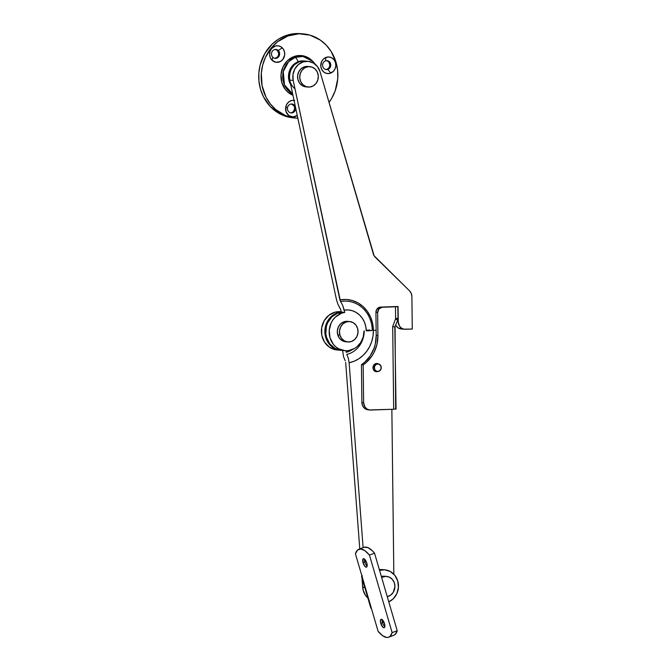 <?xml version="1.0" encoding="UTF-8"?>
<svg xmlns="http://www.w3.org/2000/svg" width="671" height="671" viewBox="0 0 671 671"><rect width="100%" height="100%" fill="white"/><g stroke="black" fill="none" stroke-linecap="round" stroke-linejoin="round"><path stroke-width="1.01" d="M290.677 112.879A4.479 4.06 95.2 0 0 294.628 109.272L295.492 109.356A4.479 4.06 -84.8 0 1 291.105 112.946A4.479 4.06 -84.8 0 1 287.54 107.612L285.754 107.008L287.54 107.612A4.479 4.06 95.2 0 0 290.652 112.879A4.479 4.06 95.2 0 0 295.492 109.356L295.978 109.44L295.492 109.356A4.479 4.06 95.2 0 0 292.38 104.089A4.479 4.06 95.2 0 0 287.54 107.612A4.479 4.06 -84.8 0 1 291.919 104.013A4.479 4.06 -84.8 0 1 295.492 109.356L294.628 109.272A4.479 4.06 95.2 0 0 291.491 104.005L294.074 105.909L294.72 108.4L293.479 111.571L291.373 112.795M294.728 100.465L291.784 100.474L289.042 101.715L286.928 104.013L285.754 107.008A8.329 7.549 -84.8 0 1 294.049 100.356M274.724 58.31A4.479 4.06 95.2 0 0 278.49 55.358A4.479 4.06 95.2 0 0 277.425 50.468L278.289 50.543A4.479 4.06 -84.8 0 1 279.27 55.659A4.479 4.06 -84.8 0 1 275.152 58.377A4.479 4.06 -84.8 0 1 272.82 57.278A4.479 4.06 95.2 0 0 278.566 56.867A4.479 4.06 95.2 0 0 278.289 50.543L282.248 47.8A8.329 7.549 -84.8 0 1 282.768 59.543A8.329 7.549 -84.8 0 1 272.099 60.315L272.82 57.278L272.099 60.315L276.058 62.311L280.394 61.522L282.768 59.543L284.647 55.139L284.504 51.902L283.246 48.991L281.065 46.853L278.289 45.813L275.345 46.022L271.579 48.58L270.069 51.39L269.633 54.611L270.346 57.74L272.099 60.315A8.329 7.549 -84.8 0 1 271.579 48.58A8.329 7.549 -84.8 0 1 282.248 47.8L278.289 50.543A4.479 4.06 95.2 0 0 272.543 50.962A4.479 4.06 95.2 0 0 272.82 57.278A4.479 4.06 -84.8 0 1 271.839 52.162A4.479 4.06 -84.8 0 1 275.966 49.444A4.479 4.06 -84.8 0 1 278.289 50.543L277.425 50.468L278.759 53.537L278.18 56.07L277.115 57.387L274.892 58.302M325.854 69.532A4.479 4.06 95.2 0 0 327.062 69.289L327.926 69.373A4.479 4.06 -84.8 0 1 326.282 69.591A4.479 4.06 -84.8 0 1 322.642 65.674A4.479 4.06 -84.8 0 1 325.452 60.885A4.479 4.06 95.2 0 0 322.818 66.572A4.479 4.06 95.2 0 0 327.926 69.373L330.61 73.156A8.329 7.549 -84.8 0 1 321.115 67.956A8.329 7.549 -84.8 0 1 326.005 57.404L325.452 60.885L326.005 57.404L323.422 59.023L321.594 61.598L320.805 66.37L321.703 69.44L323.607 71.881L326.223 73.315L329.159 73.525L333.185 71.529L335.022 68.954L335.835 65.817L335.5 62.596L334.066 59.786L331.759 57.815L328.933 56.976L326.005 57.404A8.329 7.549 -84.8 0 1 335.5 62.596A8.329 7.549 -84.8 0 1 330.61 73.156L327.926 69.373A4.479 4.06 95.2 0 0 330.56 63.686A4.479 4.06 95.2 0 0 325.452 60.885A4.479 4.06 -84.8 0 1 327.096 60.667A4.479 4.06 -84.8 0 1 330.736 64.584A4.479 4.06 -84.8 0 1 327.926 69.373L325.494 69.524M287.842 35.999A42.265 38.306 -84.8 0 1 303.376 33.894A42.265 38.306 -84.8 0 1 335.022 59.3A42.265 38.306 -84.8 0 1 329.016 102.411L331.742 98.276L335.181 90.845L337.748 78.733L337.63 70.455L336.054 62.395L331.088 51.373L326.223 45.15L320.344 40.109L310.103 35.186L298.947 33.776L287.842 35.999L285.36 35.773L287.842 35.999L277.744 41.669L272.015 47.129L265.448 57.329L262.68 65.079L261.329 73.248L262.051 85.603L266.001 97.127L270.279 103.854L275.672 109.507L285.41 115.521L292.64 117.66L297.849 118.213A42.265 38.306 -84.8 0 1 295.701 118.079A42.265 38.306 -84.8 0 1 261.405 81.157A42.265 38.306 -84.8 0 1 287.842 35.999M303.376 33.894L300.893 33.667A42.265 38.306 95.2 0 0 285.36 35.773L278.465 39.195L272.283 44.018L264.852 53.479L260.197 64.852L258.847 73.022L258.964 81.292L260.541 89.36L263.527 96.901L270.363 106.605L279.505 113.651L286.492 116.561L293.89 117.911M315.185 64.248L312.116 60.667A20.491 18.57 95.2 0 0 293.864 56.599L295.165 57.387A19.761 17.916 -84.8 0 1 312.761 61.313A19.761 17.916 -84.8 0 1 315.152 64.223M312.761 61.313L303.015 56.473L295.165 57.387A5.888 2.281 69.6 0 1 298.033 61.447M312.174 60.726L308.048 57.622L304.659 56.205L297.429 55.685L293.864 56.599L287.524 60.6L283.011 66.941L281.006 74.657L281.828 82.583L285.351 89.495L287.968 92.237L292.967 95.274A20.491 18.57 95.2 0 1 280.956 75.823A20.491 18.57 95.2 0 1 293.864 56.599L295.165 57.387L288.597 61.69L283.271 71.52L284.454 84.907L292.682 93.94A19.761 17.916 -84.8 0 1 282.759 74.959A19.761 17.916 -84.8 0 1 295.165 57.387A5.888 2.281 -110.4 0 1 298.142 61.732M285.754 107.008L286.106 111.814L288.824 115.546L293.001 116.947L297.27 115.504A8.329 7.549 -84.8 0 1 288.857 115.571A8.329 7.549 -84.8 0 1 285.754 107.008M300.918 33.676L292.715 33.894L285.36 35.773A42.265 38.306 95.2 0 0 258.922 80.931A42.265 38.306 95.2 0 0 293.219 117.853A42.265 38.306 95.2 0 0 294.46 117.945M275.295 49.394L277.425 50.468A4.479 4.06 95.2 0 0 275.529 49.436M326.945 60.726L328.933 62.093L329.88 65.339L329.008 67.779L327.062 69.289A4.479 4.06 95.2 0 0 329.889 64.743A4.479 4.06 95.2 0 0 326.66 60.65M341.698 350.396L335.165 348.459L329.838 343.904L326.542 337.421L325.821 333.755L326.383 326.282L327.641 322.759L331.877 316.813L337.823 313.063A19.216 17.412 95.2 0 1 341.254 312.191L340.742 309.784L341.254 312.191L344.701 312.51L341.254 312.191A19.216 17.412 95.2 0 0 337.823 313.063L341.271 313.374A19.216 17.412 -84.8 0 1 344.701 312.51L344.189 310.103L348.308 309.943L352.359 310.732L356.15 312.434L359.522 314.984L362.332 318.255L364.437 322.114L365.77 326.383L366.257 330.878A10.761 0.512 -0.7 0 0 372.254 330.451A30.287 27.452 95.2 0 0 340.591 301.564L342.713 305.38L344.189 310.103A21.682 19.652 -84.8 0 1 366.257 330.878L372.254 330.451A30.287 27.452 95.2 0 0 340.591 301.564L342.713 305.38L344.701 312.51A19.216 17.412 95.2 0 0 341.271 313.374L335.324 317.123L332.95 319.874L331.097 323.07L329.218 330.308L329.989 337.731L333.286 344.223L335.743 346.79L338.612 348.777L345.146 350.715L348.568 350.589L354.473 348.517L356.838 346.882L360.738 342.487L363.212 337.001L364.017 330.962A19.216 17.412 -84.8 0 1 351.906 349.734A19.216 17.412 -84.8 0 1 344.844 350.69A19.216 17.412 -84.8 0 1 329.26 333.906A19.216 17.412 -84.8 0 1 341.271 313.374L337.823 313.063A19.216 17.412 95.2 0 0 325.804 333.588A19.216 17.412 95.2 0 0 341.396 350.371L344.844 350.69M340.591 301.564L339.912 299.937A31.931 28.937 -84.8 0 1 373.395 330.367L376.137 330.275L373.395 330.367L372.648 323.607L370.618 317.207L367.381 311.445L363.103 306.605L357.962 302.889L352.208 300.474L346.102 299.476L339.912 299.937L293.185 80.403L292.984 74.573L294.77 69.038L298.301 64.609L303.049 61.917L308.333 61.355L313.391 63.007L317.492 66.63L320.042 71.705L374.108 255.743L409.604 290.904L411.273 293.403L411.885 296.439L412.279 329.042L403.95 329.176L401.417 328.119L399.471 326.064L398.247 321.837L398.062 306.488L390.631 306.756L398.062 306.488L398.247 321.837L397.098 321.736L398.247 321.837A7.683 6.962 -84.8 0 0 404.521 329.251A7.683 6.962 -84.8 0 0 405.309 329.276L412.279 329.042L411.885 296.439A7.683 6.962 -84.8 0 0 409.604 290.904L375.282 257.245A7.683 6.962 -84.8 0 1 373.328 253.94L320.042 71.705A15.366 13.932 -84.8 0 0 308.157 61.338A15.366 13.932 -84.8 0 0 293.185 80.403L340.507 301.43M340.692 309.566L337.865 304.114L336.465 299.627L289.729 80.092L293.185 80.403L289.729 80.092L289.377 77.19L290.191 71.403L292.892 66.328L294.846 64.299L299.593 61.606L304.886 61.044M340.742 309.784L337.865 304.114L336.465 299.627L289.729 80.092A15.366 13.932 95.2 0 1 304.701 61.027L308.157 61.338M401.862 328.966L397.97 327.8L395.756 325.292A7.683 6.962 95.2 0 0 401.073 328.941L404.521 329.251M369.947 330.057A10.25 0.486 -0.7 0 0 366.24 330.241M304.466 61.002L299.056 61.791A15.366 13.932 -84.8 0 1 304.701 61.027L303.846 60.944A15.366 13.932 95.2 0 0 298.192 61.715L295.685 62.957L291.533 66.907L289.042 72.283L288.597 78.264L290.744 84.823A15.366 13.932 95.2 0 1 298.192 61.715L303.862 60.952M294.972 88.798A15.366 13.932 -84.8 0 1 289.562 74.07A15.366 13.932 -84.8 0 1 299.056 61.791L294.301 64.793L290.912 69.549L289.419 75.337L289.746 80.159M308.333 66.655A10.25 9.285 -84.8 0 1 309.952 66.647A10.25 9.285 -84.8 0 1 318.314 76.804A10.25 9.285 -84.8 0 1 309.717 87.045L306.119 86.634L302.957 84.731L300.725 81.627L299.752 77.794L300.197 73.818L301.984 70.312L304.835 67.796L308.333 66.655L311.931 67.075L315.093 68.979L317.324 72.082L318.297 75.915L317.853 79.883L316.066 83.397L313.206 85.913L309.717 87.045A10.25 9.285 -84.8 0 1 308.098 87.054A10.25 9.285 -84.8 0 1 299.727 76.905A10.25 9.285 -84.8 0 1 308.333 66.655L306.177 66.463L308.333 66.655M309.952 66.647L307.796 66.454A10.25 9.285 95.2 0 0 306.177 66.463A10.25 9.285 95.2 0 0 297.572 76.704A10.25 9.285 95.2 0 0 305.934 86.861L308.098 87.054M307.997 66.471L304.382 66.84L301.145 68.702L298.78 71.772L297.639 75.588L297.916 79.572L299.543 83.103L302.294 85.662L305.733 86.844M349.675 321.543L347.519 321.35A10.25 9.285 95.2 0 0 337.739 334.846L339.895 335.047A10.25 9.285 -84.8 0 1 349.675 321.543A10.25 9.285 -84.8 0 1 357.601 328.454L358.012 332.413L357.006 336.272L354.749 339.442L351.579 341.447L347.981 341.967L344.491 340.935L341.656 338.503L339.895 335.047L337.739 334.846A10.25 9.285 95.2 0 0 345.657 341.757L347.813 341.958A10.25 9.285 -84.8 0 1 339.895 335.047L339.484 331.088L340.482 327.23L342.738 324.059L345.909 322.055L349.516 321.535L353.005 322.566L355.84 324.999L357.601 328.454A10.25 9.285 -84.8 0 1 347.813 341.958M347.36 321.334L343.753 321.862L340.583 323.858L338.327 327.029L337.328 330.887L337.739 334.846L339.492 338.31L342.336 340.742L345.825 341.774M341.162 311.763L340.574 311.713A19.216 17.412 95.2 0 0 338.595 311.654L341.187 311.898L338.595 311.654A19.216 17.412 95.2 0 0 321.417 330.35A19.216 17.412 95.2 0 0 337.085 349.977L340.532 350.296A19.216 17.412 -84.8 0 1 324.856 331.13A19.216 17.412 -84.8 0 1 341.212 312.023M342.051 311.973L335.399 313.659L329.788 318.012L326.089 324.37L324.848 331.759L326.265 339.056L330.115 345.154L335.819 349.113L340.969 350.329A19.216 17.412 -84.8 0 1 340.532 350.296M364.806 587.519L362.684 587.326A15.366 13.932 95.2 0 0 367.842 597.92L365.452 595.244L363.145 590.153L361.971 577.832L362.684 587.326L364.806 587.519M352.493 349.474L346.194 352.317L346.068 350.748L346.194 352.317A21.682 19.652 95.2 0 0 352.392 349.541M364.236 330.954A23.728 21.506 -84.8 0 1 346.773 354.405L348.316 358.129L349.121 362.743A31.931 28.937 95.2 0 0 373.395 330.367L376.137 330.275L373.395 330.367L373.009 336.02L371.717 341.522L369.57 346.714L366.634 351.411L362.994 355.479L358.775 358.792L354.095 361.241L349.121 362.743L363.112 547.67L349.121 362.743L348.316 358.129L346.773 354.405A23.728 21.506 -84.8 0 0 364.236 330.954M345.204 360.763L343.577 356.846L342.629 350.488L343.577 356.846L345.204 360.763M335.651 349.784L329.335 347.133L324.462 342L321.778 335.173L321.694 327.683L324.21 320.679L328.958 315.219L335.198 312.141L340.65 311.721M361.845 576.171L361.795 575.55L361.845 576.171M359.782 548.903L345.674 362.432L359.782 548.903M391.856 409.31L393.835 574.2L391.856 409.31M390.673 595.118A10.25 9.285 -84.8 0 1 387.251 596.662L390.673 595.118L393.281 592.292L394.934 586.605L394.288 582.68L392.325 579.367L389.339 577.144L385.8 576.372L381.64 577.446A10.25 9.285 -84.8 0 1 386.571 576.406A10.25 9.285 -84.8 0 1 394.674 584.038A10.25 9.285 -84.8 0 1 390.673 595.118M386.571 576.406L384.416 576.204A10.25 9.285 95.2 0 0 381.354 576.49L383.644 576.171M364.806 562.097A4.479 1.736 69.6 0 1 364.496 559.069A4.479 1.736 -110.4 0 0 364.806 562.097L363.036 562.751A4.479 1.736 69.6 0 1 363.363 558.725A4.479 1.736 69.6 0 1 366.811 563.103L364.94 559.497L363.682 558.683L363.061 558.943L363.036 562.751L364.907 566.358L366.165 567.171L366.794 566.911L366.811 563.103A4.479 1.736 69.6 0 1 366.492 567.129A4.479 1.736 69.6 0 1 363.036 562.751L364.806 562.097A4.479 1.736 -110.4 0 0 367.121 566.123A4.479 1.736 69.6 0 1 364.806 562.097L366.022 561.107L364.806 562.097M382.529 622.68A4.479 1.736 69.6 0 1 382.218 619.66A4.479 1.736 -110.4 0 0 382.529 622.68L380.759 623.342A4.479 1.736 69.6 0 1 381.078 619.316A4.479 1.736 69.6 0 1 384.533 623.686L382.663 620.088L381.405 619.274L380.776 619.534L380.549 622.52L382.629 626.949L383.887 627.754L384.726 627.133L384.533 623.686A4.479 1.736 69.6 0 1 384.206 627.712A4.479 1.736 69.6 0 1 380.759 623.342L382.529 622.68A4.479 1.736 -110.4 0 0 384.844 626.714A4.479 1.736 69.6 0 1 382.529 622.68L383.737 621.698L382.529 622.68M364.16 547.276L367.926 547.62L372.288 550.715L374.544 553.198L397.215 630.732L395.11 634.489L393.583 635.37M369.453 555.093L392.132 632.627L390.019 636.385L388.492 637.265L386.714 637.45L382.596 635.705L378.117 631.352L355.437 553.818L357.551 550.061L360.847 548.995L364.974 550.732L369.453 555.093L374.544 553.198A26.899 10.426 -110.4 0 0 364.001 547.335L358.91 549.23A26.899 10.426 69.6 0 1 369.453 555.093L374.544 553.198L397.215 630.732L392.132 632.627L369.453 555.093M358.91 549.23A26.899 10.426 69.6 0 0 355.437 553.818L362.172 576.834A5.888 0.99 163.7 0 1 361.602 576.59A5.888 0.99 163.7 0 1 361.954 576.079M388.66 637.207L393.751 635.311A26.899 10.426 -110.4 0 0 397.215 630.732L392.132 632.627A26.899 10.426 69.6 0 1 388.66 637.207A26.899 10.426 69.6 0 1 378.117 631.352L362.172 576.834L361.61 576.599L362.374 575.802M361.602 576.59L370.82 608.094A5.888 0.99 -16.3 0 0 371.382 608.337L370.862 607.892M379.182 569.679L382.143 569.57M379.568 570.375L384.626 569.796L390.287 571.474L394.9 575.424L397.76 581.044L398.423 587.486L396.804 593.751L393.139 598.909L388.769 601.837A16.649 15.089 -84.8 0 0 398.348 583.913A16.649 15.089 -84.8 0 0 384.886 569.822A16.649 15.089 -84.8 0 0 379.568 570.375M384.886 569.822L382.403 569.595A16.649 15.089 95.2 0 0 379.358 569.654M376.221 364.286L378.889 364.043L380.893 365.938L381.061 368.874L379.3 371.113A3.841 3.481 -84.8 0 1 374.334 368.446A3.841 3.481 -84.8 0 1 378.108 363.867A3.841 3.481 -84.8 0 1 379.3 371.113L376.641 371.357L374.636 369.453L374.46 366.525L376.221 364.286M376.188 363.799L375.525 363.64M374.611 371.264L375.97 371.147M377.647 371.533A4.101 3.716 -84.8 0 1 376.733 371.692L375.894 371.617L376.733 371.692A4.101 3.716 -84.8 0 1 372.967 367.49A4.101 3.716 -84.8 0 1 376.632 363.506L375.215 363.867L373.562 365.427L373.051 368.522L373.621 369.981L375.307 371.432L378.15 371.331M361.443 364.722L363.17 364.881L363.623 402.6L361.895 402.441L361.443 364.722A33.298 30.178 95.2 0 0 376.205 335.408L377.924 335.559A33.298 30.178 -84.8 0 1 363.17 364.881L361.443 364.722L364.705 362.197L370.207 355.865L374.057 348.215L375.274 344.047L376.205 335.408L375.928 312.376L377.647 312.535L377.924 335.559L376.205 335.408L375.928 312.376L376.674 309.507L379.61 307.234L393.76 306.647L380.516 307.1A5.125 4.647 95.2 0 0 375.928 312.376L377.647 312.535L378.972 308.87L382.235 307.259L380.516 307.1L395.479 306.806L382.235 307.259A5.125 4.647 -84.8 0 0 377.647 312.535L377.924 335.559L377.001 344.206L374.082 352.334L371.927 356.024L366.425 362.357L363.17 364.881L363.623 402.6L361.895 402.441L361.443 364.722M397.853 306.597L395.479 306.806L395.622 318.54L397.995 318.331L397.853 306.597L397.366 306.513L397.853 306.588L395.479 306.806L395.622 318.54A1.023 0.931 -84.8 0 1 395.546 318.951L392.694 326.525L393.684 409.251L395.949 409M369.897 410.015A7.683 6.962 -84.8 0 0 370.686 410.04L393.684 409.251L369.327 409.939L366.794 408.874L364.848 406.827L363.623 402.6A7.683 6.962 -84.8 0 0 369.897 410.015L368.169 409.855A7.683 6.962 95.2 0 1 361.895 402.441L362.466 405.359L364.001 407.8L366.282 409.385L368.958 409.88M395.68 408.966L395.076 327.096L392.694 326.525L393.684 409.251L396.058 409.042L394.825 326.995L397.66 320.235A4.101 0.503 20.6 0 1 397.257 320.302M378.712 364.127L376.632 363.506A4.101 3.716 -84.8 0 1 378.343 363.9M397.618 318.255L395.622 318.54A1.023 0.931 -84.8 0 1 395.546 318.951A4.101 0.503 20.6 0 1 397.66 320.226A4.101 0.503 -159.4 0 0 395.546 318.951L392.694 326.525L395.076 327.096M295.701 118.079L293.219 117.853M374.72 371.281L377.412 371.524M375.416 363.623L378.108 363.867M397.995 318.331L397.66 320.235"/></g></svg>

